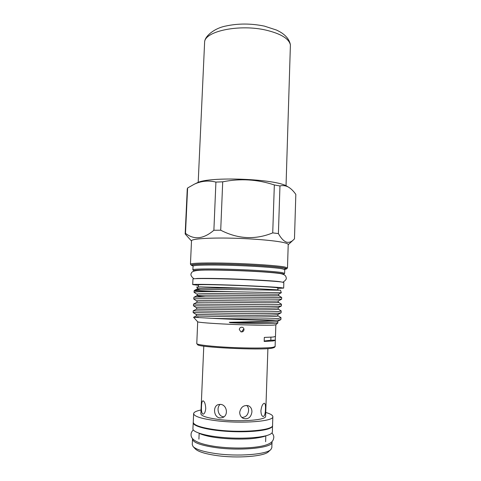 <?xml version="1.0" encoding="UTF-8"?>
<svg xmlns="http://www.w3.org/2000/svg" width="481" height="481" viewBox="0 0 481 481"><rect width="100%" height="100%" fill="white"/><g stroke="black" fill="none" stroke-linecap="round" stroke-linejoin="round"><path stroke-width="0.72" d="M272.553 425.384L272.39 431.812C272.36 432.708 271.555 433.549 269.967 434.349C263.816 437.518 244.095 439.081 225.216 437.662C206.307 436.267 192.574 432.269 192.917 428.757L193.248 422.336M272.589 425.751C272.565 426.605 271.753 427.405 270.172 428.162C264.027 431.174 244.33 432.623 225.469 431.241C206.577 429.876 192.851 426.046 193.188 422.703M270.923 337.205L270.821 340.229L264.201 341.011M251.93 411.88C251.07 417.352 248.238 419.552 243.44 418.482C240.999 417.255 239.754 415.175 239.706 412.247C240.837 407.034 243.735 404.876 248.406 405.754C250.757 406.824 251.936 408.868 251.93 411.88M246.747 405.411C248.022 406.661 248.635 408.339 248.587 410.443C248.094 414.977 245.839 417.304 241.835 417.43M265.47 408.946C265.398 413.528 264.634 416.065 263.185 416.546C261.784 416.161 261.027 414.213 260.906 410.714C261.526 406.168 262.68 403.679 264.358 403.246C265.271 403.583 265.644 405.483 265.47 408.946M205.748 408.531C205.369 412.013 204.485 413.888 203.102 414.165C201.755 413.57 201.226 410.99 201.509 406.415C201.599 402.952 202.086 401.088 202.982 400.823C204.563 401.382 205.489 403.956 205.748 408.531M220.484 404.383C227.044 404.647 228.842 415.825 222.288 417.67L219.937 417.929C213.57 417.454 212.59 405.862 218.476 404.551L220.484 404.383M270.737 449.639L268.554 451.647C264.556 456.397 237.247 458.603 216.288 455.513C204.948 453.83 197.925 451.599 195.226 448.827L193.2 446.657M192.508 439.033L192.262 444.648L193.061 446.506C195.887 449.41 203.325 451.743 215.38 453.523C237.68 456.782 266.751 454.467 270.893 449.494L271.825 447.709L272.012 442.087C273.274 447.751 241.083 451.238 215.62 447.589C200.589 445.346 192.887 442.496 192.508 439.033L192.574 438.63M265.74 412.464C270.412 413.81 272.775 415.211 272.841 416.678C274.134 421.308 242.099 423.923 216.715 420.773C201.725 418.843 194.029 416.462 193.633 413.636C193.807 412.181 196.278 410.96 201.034 409.98M272.841 416.678L272.559 425.282C273.839 430.261 241.757 433.171 216.348 429.852C201.341 427.819 193.645 425.282 193.254 422.24L193.633 413.636M267.899 348.611L265.608 416.269C266.588 420.063 240.512 422.168 219.871 419.624C207.57 418.055 201.238 416.113 200.872 413.78L203.782 346.146M198.455 285.323L192.707 284.614L192.959 279.016C192.755 278.385 208.652 278.373 230.447 279.088C252.212 279.804 274.651 281.09 281.325 281.956L283.844 282.509L283.664 288.107L277.874 288.372M192.707 284.614C192.49 284.151 208.393 284.313 230.207 285.065C251.99 285.81 274.453 286.983 281.138 287.68L283.664 288.107M244.005 329.635C243.969 328.427 243.392 327.633 242.274 327.248C240.596 327.038 239.598 327.783 239.291 329.485L240.921 331.848C242.658 332.137 243.687 331.403 244.005 329.635M196.549 183.123L197.024 182.894C208.526 176.178 276.1 178.764 287.139 186.345L287.62 186.622M185.173 233.874L187.265 188.925L187.602 187.993L194.276 184.211C201.311 180.952 208.526 180.243 215.915 182.083L222.709 181.824C240.169 178.307 257.377 179.347 274.338 184.957L279.96 185.961C282.81 185.245 285.582 185.588 288.275 187.001L288.299 187.019C290.951 188.558 293.464 191.017 295.827 194.396L294.474 238.853L293.741 239.586C291.462 241.901 289.057 242.761 286.532 242.147C283.724 241.137 281.012 238.281 278.397 233.58L272.727 232.888C255.315 239.995 237.975 239.099 220.713 230.207L213.883 230.255C203.535 239.087 194.071 240.109 185.498 233.327L185.185 234L191.498 241.011M191.336 265.271L190.446 264.231L191.51 240.825C191.336 238.895 208.315 237.632 231.589 238.167C254.834 238.684 278.685 240.915 285.636 243.055C287.373 243.572 288.227 244.071 288.215 244.54L287.482 267.959L286.514 268.927M275.024 346.741L274.134 347.577L271.909 348.22C260.48 350.408 197.03 347.294 197.643 344.637L196.819 343.741M275.342 340.301L273.016 340.969L264.183 341.438L264.322 337.415L273.142 337.031L275.469 336.441L275.853 324.789L273.539 325.126C267.628 325.469 248.641 325.132 230.207 324.314C211.748 323.503 197.938 322.402 197.691 321.801L196.777 343.693C197.577 344.889 211.64 346.518 229.966 347.408C248.28 348.298 266.925 348.238 272.805 347.348L275.138 346.554L275.36 336.58M193.753 270.839L192.875 269.841C192.683 268.915 208.742 268.614 230.76 269.288C252.741 269.955 275.385 271.446 282.1 272.601L284.626 273.364L283.676 274.296M193.867 270.929L193.783 270.875C192.52 269.937 207.762 269.607 229.647 270.256C251.497 270.893 274.477 272.366 281.211 273.491C283.135 273.809 283.946 274.086 283.64 274.326L283.556 274.374M194.114 290.795L194.372 290.446C195.863 289.694 211.586 289.352 231.686 289.502L280.501 290.229L281.319 292.725L233.706 291.763C211.586 291.414 193.29 291.6 194.041 292.304L194.114 290.795L233.706 291.763M198.346 317.268L193.566 317.298L212.055 318.308C232.545 319.486 264.706 320.508 275.673 320.346C266.588 321.404 247.066 321.933 229.281 322.306L230.165 322.709L238.955 323.16L255.79 323.605L275.373 323.322L277.976 322.805L277.639 322.42M281.126 310.87L281.126 312.782L278.691 313.191C271.861 313.756 250.854 313.618 229.088 313.287L193.134 312.554L196.092 314.43C196.224 313.895 196.735 316.143 196.026 315.993L193.566 317.304L197.691 321.801M190.446 264.231C190.235 263.071 207.239 262.578 230.597 263.257C253.92 263.931 277.874 265.638 284.878 267.033L287.482 267.959M193.013 265.891L191.378 265.314C189.851 264.135 205.898 263.582 229.196 264.231C252.453 264.863 276.936 266.558 283.982 267.929C286.021 268.32 286.85 268.663 286.472 268.969L284.794 269.414M275.673 320.346L280.856 319.618L281.03 317.773L278.523 318.386C270.887 319.33 234.181 318.969 212.055 318.308M281.247 310.997L278.746 311.466C271.957 311.977 251.341 311.808 229.702 311.502L193.212 310.864L193.134 312.554M196.392 307.666L193.44 305.79L229.371 306.084C251.118 306.373 272.096 306.644 278.914 306.277L281.409 305.928L281.463 304.239L278.974 304.557C272.222 304.87 251.918 304.575 230.405 304.305L193.548 304.082L193.44 305.79M196.705 300.938L193.741 299.038C193.236 298.593 209.331 298.563 229.653 298.893L281.619 299.194L281.68 297.492L231.108 297.12C211.117 296.801 194.631 296.831 193.891 297.294L193.741 299.038M281.644 297.462L278.685 295.605M198.388 286.892L198.479 284.848C198.31 284.445 212.187 284.59 231.102 285.239C249.988 285.888 269.576 286.904 275.577 287.518L277.892 287.903L277.826 289.863M222.709 181.824L220.713 230.207M272.727 232.888L274.338 184.957M279.96 185.961L278.397 233.58M187.602 187.993L185.498 233.327M213.883 230.255L215.915 182.083M270.821 340.229L275.246 340.133M197.024 294.234L194.041 292.304M278.421 289.911L251.647 288.414L200.493 286.874L196.609 287.085L197.36 287.56M243.386 329.413L241.745 331.607M271.975 441.678L272.012 442.087M223.358 416.702C218.013 416.324 216.24 407.287 220.22 404.359M286.033 185.798L290.404 44.919C288.991 38.66 280.904 33.742 266.155 30.159C239.971 23.972 205.808 30.946 204.641 41.625L198.19 182.425M192.875 269.841L193.043 266.137C192.857 265.097 208.91 264.688 230.916 265.338C252.886 265.981 275.517 267.544 282.221 268.813L284.74 269.661L284.974 269.138M192.899 265.656C188.726 264.376 202.982 263.642 226.491 264.213C249.946 264.766 275.902 266.504 283.117 267.917C286.057 268.482 286.448 268.951 284.289 269.318M229.281 322.306C253.469 322.697 276.274 322.498 277.747 321.266L280.742 319.679M196.098 314.43L235.017 315.193C257.864 315.458 276.569 315.356 278.024 314.43C277.591 314.604 277.579 315.049 277.976 315.758L277.91 315.716M278.222 307.648L278.234 309.049C279.196 309.89 261.886 309.962 238.756 309.71L196.344 309.211C196.825 308.796 196.849 308.285 196.416 307.684L235.281 308.008C258.387 308.273 277.23 308.345 278.283 307.618L281.379 305.97M278.487 300.859C278.054 301.383 278.054 301.876 278.475 302.333C279.046 302.94 261.868 302.796 239.045 302.537C216.835 302.236 197.348 302.032 196.669 302.435C197.144 301.725 197.168 301.238 196.747 300.962C195.088 300.463 213.227 300.517 235.552 300.841C258.916 301.1 277.886 301.359 278.529 300.835L281.619 299.194M205.423 296.903C199.254 296.35 196.452 295.935 197.012 295.653C197.42 295.075 197.45 294.619 197.09 294.276C195.027 293.542 213.227 293.368 235.822 293.693C259.451 293.945 278.535 294.402 278.764 294.077L281.301 292.731M200.481 289.809C197.841 289.424 196.801 289.111 197.366 288.871L197.444 287.614C196.843 287.319 197.859 287.073 200.493 286.874M276.569 323.19C277.687 322.967 278.066 322.727 277.705 322.468L277.675 321.308M196.026 315.993L238.474 316.895C261.911 317.147 279.347 316.841 277.976 315.758L280.94 317.634M281.199 310.918L278.174 309.012M281.445 304.202L278.433 302.308M193.891 297.294L197.012 295.653C198.1 295.057 217.424 295.075 239.334 295.382C261.856 295.647 278.89 295.989 278.709 295.623L278.733 294.095M194.372 290.446L197.366 288.871C198.671 287.891 226.497 287.969 251.647 288.414M271.957 432.894C273.376 434.716 273.984 436.255 273.785 437.518C273.424 439.381 273.346 443.091 264.147 445.562C252.952 448.49 232.816 448.785 216.33 446.633C198.821 444.161 190.41 440.067 191.095 434.337C190.993 433.068 191.715 431.583 193.266 429.876M265.584 435.864C264.676 436.742 254.587 438.81 246.194 438.949C236.514 439.309 226.93 438.912 217.442 437.752C206.974 436.501 199.916 433.97 199.399 433.321M199.146 433.67L198.912 439.135M196.32 278.559C198.142 278.234 216.516 278.295 236.562 279.082C257.082 279.828 275.787 281.078 279.106 281.595M282.894 282.191C285.846 280.369 286.886 278.721 286.009 277.242C285.942 275.565 284.079 274.344 280.423 273.575C265.548 271.531 234.746 270.292 212.788 270.045C201.852 269.979 192.147 269.979 191.384 273.124C190.302 274.681 191.149 276.563 193.927 278.77M197.024 182.894L194.276 184.211M275.841 324.801L277.946 322.835M284.626 273.364L284.74 269.661M193.043 266.137L192.851 265.596M281.126 312.782L278.024 314.43M196.344 309.211L193.224 310.864M196.669 302.435L193.548 304.082M288.209 244.721L293.428 239.875M287.163 186.357L288.299 187.019M279.299 281.619L280.525 281.794M265.807 436.225L265.62 441.696M204.641 41.625C205.243 35.828 214.58 28.199 225.745 26.046C238.191 23.365 251.082 23.389 264.412 26.118L276.509 30.05C281.722 32.63 282.497 33.423 284.638 35.149C287.878 38.071 289.802 41.324 290.404 44.919"/></g></svg>

